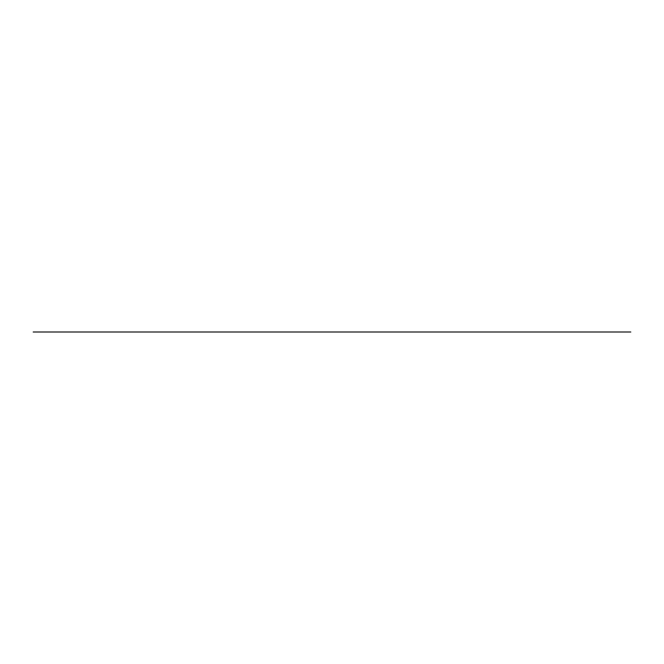 <?xml version="1.0" encoding="UTF-8"?>
<svg xmlns="http://www.w3.org/2000/svg" width="664" height="664" viewBox="0 0 664 664"><rect width="100%" height="100%" fill="white"/><g stroke="black" fill="none" stroke-linecap="round" stroke-linejoin="round"><path stroke-width="1" d="M33.2 332L630.8 332L33.2 332"/></g></svg>
